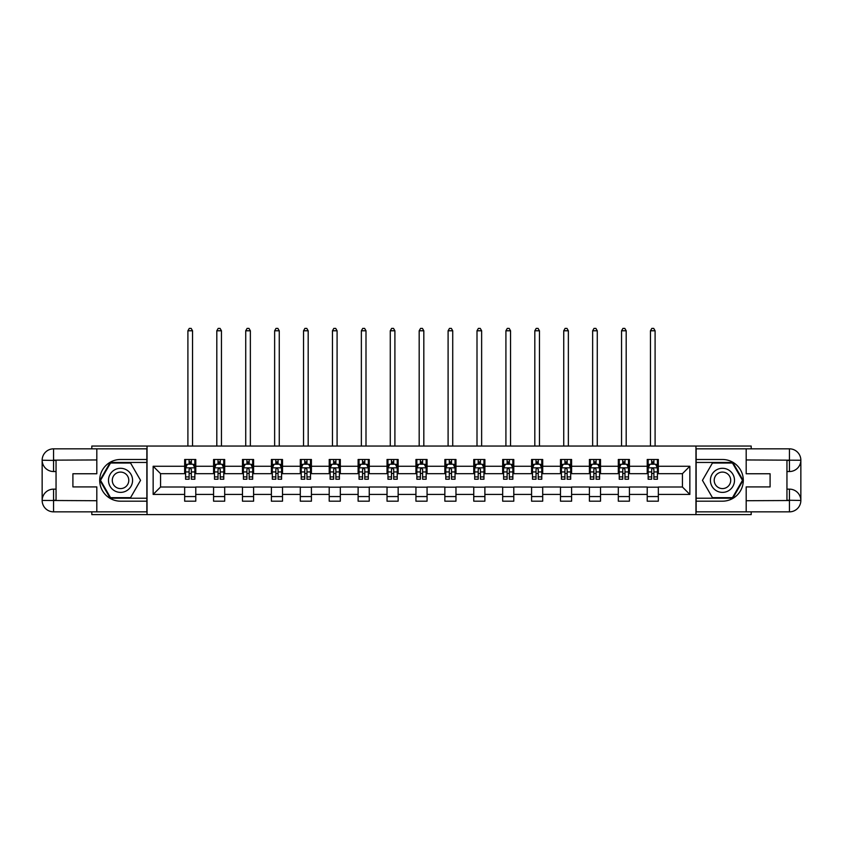 <?xml version="1.0" encoding="UTF-8"?>
<svg xmlns="http://www.w3.org/2000/svg" width="843" height="843" viewBox="0 0 843 843"><rect width="100%" height="100%" fill="white"/><g stroke="black" fill="none" stroke-linecap="round" stroke-linejoin="round"><path stroke-width="1.26" d="M91.813 511.849L91.813 514.62L751.187 514.62L751.187 511.849M751.187 448.834L751.187 446.052L695.96 446.052L695.96 514.62M695.96 446.052L91.813 446.052L91.813 448.834M147.04 514.62L147.04 446.052M658.341 466.253L658.341 459.488L647.224 459.488L647.224 466.253L629.426 466.253L629.426 459.488L618.309 459.488L618.309 466.253L600.522 466.253L600.522 459.488L589.405 459.488L589.405 466.253L571.607 466.253L571.607 459.488L560.49 459.488L560.49 466.253L542.702 466.253L542.702 459.488L531.585 459.488L531.585 466.253L513.787 466.253L513.787 459.488L502.67 459.488L502.67 466.253L484.883 466.253L484.883 459.488L473.755 459.488L473.755 466.253L455.968 466.253L455.968 459.488L444.851 459.488L444.851 466.253L427.064 466.253L427.064 459.488L415.936 459.488L415.936 466.253L398.149 466.253L398.149 459.488L387.032 459.488L387.032 466.253L369.245 466.253L369.245 459.488L358.117 459.488L358.117 466.253L340.33 466.253L340.33 459.488L329.213 459.488L329.213 466.253L311.415 466.253L311.415 459.488L300.298 459.488L300.298 466.253L282.51 466.253L282.51 459.488L271.393 459.488L271.393 466.253L253.595 466.253L253.595 459.488L242.478 459.488L242.478 466.253L224.691 466.253L224.691 459.488L213.574 459.488L213.574 466.253L195.776 466.253L195.776 459.488L184.659 459.488L184.659 466.253L153.152 466.253L153.152 494.419L160.57 487.012L184.659 487.012L184.659 501.185L195.776 501.185L195.776 487.012L213.574 487.012L213.574 501.185L224.691 501.185L224.691 487.012L242.478 487.012L242.478 501.185L253.595 501.185L253.595 487.012L271.393 487.012L271.393 501.185L282.51 501.185L282.51 487.012L300.298 487.012L300.298 501.185L311.415 501.185L311.415 487.012L329.213 487.012L329.213 501.185L340.33 501.185L340.33 487.012L358.117 487.012L358.117 501.185L369.245 501.185L369.245 487.012L387.032 487.012L387.032 501.185L398.149 501.185L398.149 487.012L415.936 487.012L415.936 501.185L427.064 501.185L427.064 487.012L444.851 487.012L444.851 501.185L455.968 501.185L455.968 487.012L473.755 487.012L473.755 501.185L484.883 501.185L484.883 487.012L502.67 487.012L502.67 501.185L513.787 501.185L513.787 487.012L531.585 487.012L531.585 501.185L542.702 501.185L542.702 487.012L560.49 487.012L560.49 501.185L571.607 501.185L571.607 487.012L589.405 487.012L589.405 501.185L600.522 501.185L600.522 487.012L618.309 487.012L618.309 501.185L629.426 501.185L629.426 487.012L647.224 487.012L647.224 501.185L658.341 501.185L658.341 487.012L682.43 487.012L682.43 473.671L658.341 473.671L658.341 466.253L689.848 466.253L689.848 494.419L658.341 494.419M647.224 494.419L629.426 494.419M618.309 494.419L600.522 494.419M589.405 494.419L571.607 494.419M560.49 494.419L542.702 494.419M531.585 494.419L513.787 494.419M502.67 494.419L484.883 494.419M473.755 494.419L455.968 494.419M444.851 494.419L427.064 494.419M415.936 494.419L398.149 494.419M387.032 494.419L369.245 494.419M358.117 494.419L340.33 494.419M329.213 494.419L311.415 494.419M300.298 494.419L282.51 494.419M271.393 494.419L253.595 494.419M242.478 494.419L224.691 494.419M213.574 494.419L195.776 494.419M184.659 494.419L153.152 494.419M647.224 466.253L647.224 473.671L629.426 473.671L629.426 466.253M618.309 466.253L618.309 473.671L600.522 473.671L600.522 466.253M589.405 466.253L589.405 473.671L571.607 473.671L571.607 466.253M560.49 466.253L560.49 473.671L542.702 473.671L542.702 466.253M531.585 466.253L531.585 473.671L513.787 473.671L513.787 466.253M502.67 466.253L502.67 473.671L484.883 473.671L484.883 466.253M473.755 466.253L473.755 473.671L455.968 473.671L455.968 466.253M444.851 466.253L444.851 473.671L427.064 473.671L427.064 466.253M415.936 466.253L415.936 473.671L398.149 473.671L398.149 466.253M387.032 466.253L387.032 473.671L369.245 473.671L369.245 466.253M358.117 466.253L358.117 473.671L340.33 473.671L340.33 466.253M329.213 466.253L329.213 473.671L311.415 473.671L311.415 466.253M300.298 466.253L300.298 473.671L282.51 473.671L282.51 466.253M271.393 466.253L271.393 473.671L253.595 473.671L253.595 466.253M242.478 466.253L242.478 473.671L224.691 473.671L224.691 466.253M213.574 466.253L213.574 473.671L195.776 473.671L195.776 466.253M184.659 466.253L184.659 473.671L160.57 473.671L153.152 466.253M160.57 473.671L160.57 487.012M689.848 494.419L682.43 487.012M682.43 473.671L689.848 466.253M184.659 464.124L185.586 464.124M189.106 464.124L191.329 464.124M194.849 464.124L195.776 464.124M184.659 473.481L185.586 473.481M189.106 473.481L191.329 473.481M194.849 473.481L195.776 473.481M184.659 487.191L195.776 487.191M184.659 496.559L195.776 496.559M213.574 487.191L224.691 487.191M213.574 496.559L224.691 496.559M213.574 464.124L214.501 464.124M218.021 464.124L220.244 464.124M223.764 464.124L224.691 464.124M213.574 473.481L214.501 473.481M218.021 473.481L220.244 473.481M223.764 473.481L224.691 473.481M242.478 487.191L253.595 487.191M242.478 496.559L253.595 496.559M242.478 464.124L243.406 464.124M246.925 464.124L249.149 464.124M252.679 464.124L253.595 464.124M242.478 473.481L243.406 473.481M246.925 473.481L249.149 473.481M252.679 473.481L253.595 473.481M271.393 487.191L282.51 487.191M271.393 496.559L282.51 496.559M271.393 464.124L272.321 464.124M275.84 464.124L278.064 464.124M281.583 464.124L282.51 464.124M271.393 473.481L272.321 473.481M275.84 473.481L278.064 473.481M281.583 473.481L282.51 473.481M300.298 487.191L311.415 487.191M300.298 496.559L311.415 496.559M300.298 464.124L301.225 464.124M304.744 464.124L306.968 464.124M310.498 464.124L311.415 464.124M300.298 473.481L301.225 473.481M304.744 473.481L306.968 473.481M310.498 473.481L311.415 473.481M329.213 487.191L340.33 487.191M329.213 496.559L340.33 496.559M329.213 464.124L330.14 464.124M333.659 464.124L335.883 464.124M339.402 464.124L340.33 464.124M329.213 473.481L330.14 473.481M333.659 473.481L335.883 473.481M339.402 473.481L340.33 473.481M358.117 487.191L369.245 487.191M358.117 496.559L369.245 496.559M358.117 464.124L359.044 464.124M362.564 464.124L364.787 464.124M368.317 464.124L369.245 464.124M358.117 473.481L359.044 473.481M362.564 473.481L364.787 473.481M368.317 473.481L369.245 473.481M387.032 487.191L398.149 487.191M387.032 496.559L398.149 496.559M387.032 464.124L387.959 464.124M391.479 464.124L393.702 464.124M397.222 464.124L398.149 464.124M387.032 473.481L387.959 473.481M391.479 473.481L393.702 473.481M397.222 473.481L398.149 473.481M415.936 487.191L427.064 487.191M415.936 496.559L427.064 496.559M415.936 464.124L416.863 464.124M420.383 464.124L422.617 464.124M426.136 464.124L427.064 464.124M415.936 473.481L416.863 473.481M420.383 473.481L422.617 473.481M426.136 473.481L427.064 473.481M444.851 487.191L455.968 487.191M444.851 496.559L455.968 496.559M444.851 464.124L445.778 464.124M449.298 464.124L451.521 464.124M455.041 464.124L455.968 464.124M444.851 473.481L445.778 473.481M449.298 473.481L451.521 473.481M455.041 473.481L455.968 473.481M473.755 487.191L484.883 487.191M473.755 496.559L484.883 496.559M473.755 464.124L474.683 464.124M478.213 464.124L480.436 464.124M483.956 464.124L484.883 464.124M473.755 473.481L474.683 473.481M478.213 473.481L480.436 473.481M483.956 473.481L484.883 473.481M502.67 487.191L513.787 487.191M502.67 496.559L513.787 496.559M502.67 464.124L503.598 464.124M507.117 464.124L509.341 464.124M512.86 464.124L513.787 464.124M502.67 473.481L503.598 473.481M507.117 473.481L509.341 473.481M512.86 473.481L513.787 473.481M531.585 487.191L542.702 487.191M531.585 496.559L542.702 496.559M531.585 464.124L532.502 464.124M536.032 464.124L538.255 464.124M541.775 464.124L542.702 464.124M531.585 473.481L532.502 473.481M536.032 473.481L538.255 473.481M541.775 473.481L542.702 473.481M560.49 487.191L571.607 487.191M560.49 496.559L571.607 496.559M560.49 464.124L561.417 464.124M564.936 464.124L567.16 464.124M570.679 464.124L571.607 464.124M560.49 473.481L561.417 473.481M564.936 473.481L567.16 473.481M570.679 473.481L571.607 473.481M589.405 487.191L600.522 487.191M589.405 496.559L600.522 496.559M589.405 464.124L590.321 464.124M593.851 464.124L596.075 464.124M599.594 464.124L600.522 464.124M589.405 473.481L590.321 473.481M593.851 473.481L596.075 473.481M599.594 473.481L600.522 473.481M618.309 487.191L629.426 487.191M618.309 496.559L629.426 496.559M618.309 464.124L619.236 464.124M622.756 464.124L624.979 464.124M628.499 464.124L629.426 464.124M618.309 473.481L619.236 473.481M622.756 473.481L624.979 473.481M628.499 473.481L629.426 473.481M647.224 487.191L658.341 487.191M647.224 496.559L658.341 496.559M647.224 464.124L648.151 464.124M651.671 464.124L653.894 464.124M657.414 464.124L658.341 464.124M647.224 473.481L648.151 473.481M651.671 473.481L653.894 473.481M657.414 473.481L658.341 473.481M191.329 461.901L189.106 461.901M194.849 476.906L191.329 476.906L191.329 479.224L194.849 479.224L194.849 467.918L193.005 464.219L187.441 464.219L185.586 467.918L185.586 479.224L189.106 479.224L189.106 476.906L185.586 476.906M185.586 467.918L185.586 459.488M194.849 467.918L194.849 459.488M189.106 464.219L189.106 459.488M191.329 459.488L191.329 464.219M191.329 476.906L191.329 469.309L190.107 468.202L189.117 469.161L189.106 476.906M192.541 446.052L192.541 330.783L187.905 330.783L187.905 446.052M187.905 330.783L189.296 328.38L191.15 328.38L192.541 330.783M126.566 469.909A12.044 12.044 0 0 0 110.106 474.314A12.044 12.044 0 0 0 114.522 490.774A12.044 12.044 0 0 0 130.971 486.358A12.044 12.044 0 0 0 126.566 469.909M124.659 473.197A8.251 8.251 0 0 0 113.394 476.211A8.251 8.251 0 0 0 116.418 487.486A8.251 8.251 0 0 0 127.683 484.462A8.251 8.251 0 0 0 124.659 473.197M130.549 497.665L110.538 497.665L100.528 480.341L110.538 463.007L130.549 463.007L140.549 480.341L130.549 497.665M728.478 469.909A12.044 12.044 0 0 0 712.029 474.314A12.044 12.044 0 0 0 716.434 490.774A12.044 12.044 0 0 0 732.894 486.358A12.044 12.044 0 0 0 728.478 469.909M726.582 473.197A8.251 8.251 0 0 0 715.317 476.211A8.251 8.251 0 0 0 718.341 487.486A8.251 8.251 0 0 0 729.606 484.462A8.251 8.251 0 0 0 726.582 473.197M732.462 497.665L712.451 497.665L702.451 480.341L712.451 463.007L732.462 463.007L742.472 480.341L732.462 497.665M56.049 471.532L53.552 471.532A11.402 11.402 0 0 1 42.15 460.236A11.402 11.402 0 0 1 53.552 448.834L146.851 448.834L146.851 459.488L120.538 459.488A20.854 20.854 0 0 0 99.695 480.341A20.854 20.854 0 0 0 120.538 501.185L146.851 501.185L146.851 511.849L53.552 511.849A11.402 11.402 0 0 1 42.15 500.447A11.402 11.402 0 0 1 53.552 489.14L56.049 489.14M146.851 501.185L146.851 459.488M96.819 448.834L96.819 473.755L72.909 473.755L72.909 486.917L96.819 486.917L96.819 511.849M53.552 471.532A11.402 11.402 0 0 1 42.15 460.236L53.552 460.415L53.552 471.532A11.402 11.402 0 0 1 42.15 460.236L42.15 500.447L96.819 500.721M53.552 500.721L53.552 511.849A11.402 11.402 0 0 1 42.15 500.447A11.402 11.402 0 0 1 53.552 489.14L53.552 500.257L56.049 500.257L56.049 460.415L53.552 460.415M146.851 462.459L110.212 462.459L99.895 480.341L110.212 498.224L146.851 498.224M786.951 489.14L789.448 489.14A11.402 11.402 0 0 1 800.85 500.447A11.402 11.402 0 0 1 789.448 511.849L696.149 511.849L696.149 501.185L722.462 501.185A20.854 20.854 0 0 0 743.305 480.341A20.854 20.854 0 0 0 722.462 459.488L696.149 459.488L696.149 448.834L789.448 448.834A11.402 11.402 0 0 1 800.85 460.236A11.402 11.402 0 0 1 789.448 471.532L786.951 471.532M696.149 459.488L696.149 501.185M746.181 511.849L746.181 486.917L770.091 486.917L770.091 473.755L746.181 473.755L746.181 448.834M789.448 489.14A11.402 11.402 0 0 1 800.85 500.447L789.448 500.257L789.448 489.14A11.402 11.402 0 0 1 800.85 500.447L800.85 460.236L746.181 459.951M789.448 459.951L789.448 448.834A11.402 11.402 0 0 1 800.85 460.236A11.402 11.402 0 0 1 789.448 471.532L789.448 460.415L786.951 460.415L786.951 500.257L789.448 500.257M696.149 498.224L732.788 498.224L743.105 480.341L732.788 462.459L696.149 462.459M220.244 461.901L218.021 461.901M223.764 476.906L220.244 476.906L220.244 479.224L223.764 479.224L223.764 467.918L221.909 464.219L216.356 464.219L214.501 467.918L214.501 479.224L218.021 479.224L218.021 476.906L214.501 476.906M214.501 467.918L214.501 459.488M223.764 467.918L223.764 459.488M218.021 464.219L218.021 459.488M220.244 459.488L220.244 464.219M220.244 476.906L220.244 469.309L219.011 468.202L218.031 469.161L218.021 476.906M221.446 446.052L221.446 330.783L216.809 330.783L216.809 446.052M216.809 330.783L218.2 328.38L220.055 328.38L221.446 330.783M249.149 461.901L246.925 461.901M252.679 476.906L249.149 476.906L249.149 479.224L252.679 479.224L252.679 467.918L250.824 464.219L245.26 464.219L243.406 467.918L243.406 479.224L246.925 479.224L246.925 476.906L243.406 476.906M243.406 467.918L243.406 459.488M252.679 467.918L252.679 459.488M246.925 464.219L246.925 459.488M249.149 459.488L249.149 464.219M249.149 476.906L249.149 469.309L247.926 468.202L246.936 469.161L246.925 476.906M250.36 446.052L250.36 330.783L245.724 330.783L245.724 446.052M245.724 330.783L247.115 328.38L248.97 328.38L250.36 330.783M278.064 461.901L275.84 461.901M281.583 476.906L278.064 476.906L278.064 479.224L281.583 479.224L281.583 467.918L279.728 464.219L274.175 464.219L272.321 467.918L272.321 479.224L275.84 479.224L275.84 476.906L272.321 476.906M272.321 467.918L272.321 459.488M281.583 467.918L281.583 459.488M275.84 464.219L275.84 459.488M278.064 459.488L278.064 464.219M278.064 476.906L278.064 469.309L276.831 468.202L275.851 469.161L275.84 476.906M279.265 446.052L279.265 330.783L274.639 330.783L274.639 446.052M274.639 330.783L276.019 328.38L277.874 328.38L279.265 330.783M306.968 461.901L304.744 461.901M310.498 476.906L306.968 476.906L306.968 479.224L310.498 479.224L310.498 467.918L308.643 464.219L303.08 464.219L301.225 467.918L301.225 479.224L304.744 479.224L304.744 476.906L301.225 476.906M301.225 467.918L301.225 459.488M310.498 467.918L310.498 459.488M304.744 464.219L304.744 459.488M306.968 459.488L306.968 464.219M306.968 476.906L306.968 469.309L305.746 468.202L304.755 469.161L304.744 476.906M308.18 446.052L308.18 330.783L303.543 330.783L303.543 446.052M303.543 330.783L304.934 328.38L306.789 328.38L308.18 330.783M335.883 461.901L333.659 461.901M339.402 476.906L335.883 476.906L335.883 479.224L339.402 479.224L339.402 467.918L337.548 464.219L331.994 464.219L330.14 467.918L330.14 479.224L333.659 479.224L333.659 476.906L330.14 476.906M330.14 467.918L330.14 459.488M339.402 467.918L339.402 459.488M333.659 464.219L333.659 459.488M335.883 459.488L335.883 464.219M335.883 476.906L335.883 469.309L334.65 468.202L333.67 469.161L333.659 476.906M337.084 446.052L337.084 330.783L332.458 330.783L332.458 446.052M332.458 330.783L333.839 328.38L335.693 328.38L337.084 330.783M364.787 461.901L362.564 461.901M368.317 476.906L364.787 476.906L364.787 479.224L368.317 479.224L368.317 467.918L366.463 464.219L360.899 464.219L359.044 467.918L359.044 479.224L362.564 479.224L362.564 476.906L359.044 476.906M359.044 467.918L359.044 459.488M368.317 467.918L368.317 459.488M362.564 464.219L362.564 459.488M364.787 459.488L364.787 464.219M364.787 476.906L364.787 469.309L363.565 468.202L362.574 469.161L362.564 476.906M365.999 446.052L365.999 330.783L361.362 330.783L361.362 446.052M361.362 330.783L362.753 328.38L364.608 328.38L365.999 330.783M393.702 461.901L391.479 461.901M397.222 476.906L393.702 476.906L393.702 479.224L397.222 479.224L397.222 467.918L395.367 464.219L389.814 464.219L387.959 467.918L387.959 479.224L391.479 479.224L391.479 476.906L387.959 476.906M387.959 467.918L387.959 459.488M397.222 467.918L397.222 459.488M391.479 464.219L391.479 459.488M393.702 459.488L393.702 464.219M393.702 476.906L393.702 469.309L392.469 468.202L391.489 469.161L391.479 476.906M394.903 446.052L394.903 330.783L390.277 330.783L390.277 446.052M390.277 330.783L391.668 328.38L393.512 328.38L394.903 330.783M422.617 461.901L420.383 461.901M426.136 476.906L422.617 476.906L422.617 479.224L426.136 479.224L426.136 467.918L424.282 464.219L418.718 464.219L416.863 467.918L416.863 479.224L420.383 479.224L420.383 476.906L416.863 476.906M416.863 467.918L416.863 459.488M426.136 467.918L426.136 459.488M420.383 464.219L420.383 459.488M422.617 459.488L422.617 464.219M422.617 476.906L422.617 469.309L421.384 468.202L420.394 469.161L420.383 476.906M423.818 446.052L423.818 330.783L419.182 330.783L419.182 446.052M419.182 330.783L420.573 328.38L422.427 328.38L423.818 330.783M451.521 461.901L449.298 461.901M455.041 476.906L451.521 476.906L451.521 479.224L455.041 479.224L455.041 467.918L453.186 464.219L447.633 464.219L445.778 467.918L445.778 479.224L449.298 479.224L449.298 476.906L445.778 476.906M445.778 467.918L445.778 459.488M455.041 467.918L455.041 459.488M449.298 464.219L449.298 459.488M451.521 459.488L451.521 464.219M451.521 476.906L451.521 469.309L450.288 468.202L449.308 469.161L449.298 476.906M452.723 446.052L452.723 330.783L448.097 330.783L448.097 446.052M448.097 330.783L449.488 328.38L451.332 328.38L452.723 330.783M480.436 461.901L478.213 461.901M483.956 476.906L480.436 476.906L480.436 479.224L483.956 479.224L483.956 467.918L482.101 464.219L476.537 464.219L474.683 467.918L474.683 479.224L478.213 479.224L478.213 476.906L474.683 476.906M474.683 467.918L474.683 459.488M483.956 467.918L483.956 459.488M478.213 464.219L478.213 459.488M480.436 459.488L480.436 464.219M480.436 476.906L480.436 469.309L479.203 468.202L478.223 469.161L478.213 476.906M481.638 446.052L481.638 330.783L477.001 330.783L477.001 446.052M477.001 330.783L478.392 328.38L480.247 328.38L481.638 330.783M509.341 461.901L507.117 461.901M512.86 476.906L509.341 476.906L509.341 479.224L512.86 479.224L512.86 467.918L511.006 464.219L505.452 464.219L503.598 467.918L503.598 479.224L507.117 479.224L507.117 476.906L503.598 476.906M503.598 467.918L503.598 459.488M512.86 467.918L512.86 459.488M507.117 464.219L507.117 459.488M509.341 459.488L509.341 464.219M509.341 476.906L509.341 469.309L508.108 468.202L507.128 469.161L507.117 476.906M510.542 446.052L510.542 330.783L505.916 330.783L505.916 446.052M505.916 330.783L507.307 328.38L509.161 328.38L510.542 330.783M538.255 461.901L536.032 461.901M541.775 476.906L538.255 476.906L538.255 479.224L541.775 479.224L541.775 467.918L539.92 464.219L534.357 464.219L532.502 467.918L532.502 479.224L536.032 479.224L536.032 476.906L532.502 476.906M532.502 467.918L532.502 459.488M541.775 467.918L541.775 459.488M536.032 464.219L536.032 459.488M538.255 459.488L538.255 464.219M538.255 476.906L538.255 469.309L537.023 468.202L536.043 469.161L536.032 476.906M539.457 446.052L539.457 330.783L534.82 330.783L534.82 446.052M534.82 330.783L536.211 328.38L538.066 328.38L539.457 330.783M567.16 461.901L564.936 461.901M570.679 476.906L567.16 476.906L567.16 479.224L570.679 479.224L570.679 467.918L568.825 464.219L563.272 464.219L561.417 467.918L561.417 479.224L564.936 479.224L564.936 476.906L561.417 476.906M561.417 467.918L561.417 459.488M570.679 467.918L570.679 459.488M564.936 464.219L564.936 459.488M567.16 459.488L567.16 464.219M567.16 476.906L567.16 469.309L565.938 468.202L564.947 469.161L564.936 476.906M568.361 446.052L568.361 330.783L563.735 330.783L563.735 446.052M563.735 330.783L565.126 328.38L566.981 328.38L568.361 330.783M596.075 461.901L593.851 461.901M599.594 476.906L596.075 476.906L596.075 479.224L599.594 479.224L599.594 467.918L597.74 464.219L592.176 464.219L590.321 467.918L590.321 479.224L593.851 479.224L593.851 476.906L590.321 476.906M590.321 467.918L590.321 459.488M599.594 467.918L599.594 459.488M593.851 464.219L593.851 459.488M596.075 459.488L596.075 464.219M596.075 476.906L596.075 469.309L594.842 468.202L593.862 469.161L593.851 476.906M597.276 446.052L597.276 330.783L592.64 330.783L592.64 446.052M592.64 330.783L594.03 328.38L595.885 328.38L597.276 330.783M624.979 461.901L622.756 461.901M628.499 476.906L624.979 476.906L624.979 479.224L628.499 479.224L628.499 467.918L626.644 464.219L621.091 464.219L619.236 467.918L619.236 479.224L622.756 479.224L622.756 476.906L619.236 476.906M619.236 467.918L619.236 459.488M628.499 467.918L628.499 459.488M622.756 464.219L622.756 459.488M624.979 459.488L624.979 464.219M624.979 476.906L624.979 469.309L623.757 468.202L622.766 469.161L622.756 476.906M626.191 446.052L626.191 330.783L621.554 330.783L621.554 446.052M621.554 330.783L622.945 328.38L624.8 328.38L626.191 330.783M653.894 461.901L651.671 461.901M657.414 476.906L653.894 476.906L653.894 479.224L657.414 479.224L657.414 467.918L655.559 464.219L649.995 464.219L648.151 467.918L648.151 479.224L651.671 479.224L651.671 476.906L648.151 476.906M648.151 467.918L648.151 459.488M657.414 467.918L657.414 459.488M651.671 464.219L651.671 459.488M653.894 459.488L653.894 464.219M653.894 476.906L653.894 469.309L652.661 468.202L651.681 469.161L651.671 476.906M655.095 446.052L655.095 330.783L650.459 330.783L650.459 446.052M650.459 330.783L651.85 328.38L653.704 328.38L655.095 330.783M194.807 467.833L185.639 467.833M185.586 464.44L187.325 464.44M193.11 464.44L194.849 464.44M189.106 471.932L185.586 471.932M194.849 471.932L191.329 471.932M191.329 463.081L189.106 463.081M96.819 459.951L53.278 460.152M42.15 500.447A11.402 11.402 0 0 1 53.552 489.14M42.15 460.236A11.402 11.402 0 0 1 53.552 448.834L53.552 459.951M746.181 500.721L789.722 500.521M800.85 460.236A11.402 11.402 0 0 1 789.448 471.532M800.85 500.447A11.402 11.402 0 0 1 789.448 511.849L789.448 500.721M223.722 467.833L214.543 467.833M214.501 464.44L216.24 464.44M222.025 464.44L223.764 464.44M218.021 471.932L214.501 471.932M223.764 471.932L220.244 471.932M220.244 463.081L218.021 463.081M252.626 467.833L243.458 467.833M243.406 464.44L245.144 464.44M250.929 464.44L252.679 464.44M246.925 471.932L243.406 471.932M252.679 471.932L249.149 471.932M249.149 463.081L246.925 463.081M281.541 467.833L272.363 467.833M272.321 464.44L274.059 464.44M279.844 464.44L281.583 464.44M275.84 471.932L272.321 471.932M281.583 471.932L278.064 471.932M278.064 463.081L275.84 463.081M310.445 467.833L301.278 467.833M301.225 464.44L302.974 464.44M308.749 464.44L310.498 464.44M304.744 471.932L301.225 471.932M310.498 471.932L306.968 471.932M306.968 463.081L304.744 463.081M339.36 467.833L330.182 467.833M330.14 464.44L331.879 464.44M337.664 464.44L339.402 464.44M333.659 471.932L330.14 471.932M339.402 471.932L335.883 471.932M335.883 463.081L333.659 463.081M368.265 467.833L359.097 467.833M359.044 464.44L360.793 464.44M366.568 464.44L368.317 464.44M362.564 471.932L359.044 471.932M368.317 471.932L364.787 471.932M364.787 463.081L362.564 463.081M397.179 467.833L388.001 467.833M387.959 464.44L389.698 464.44M395.483 464.44L397.222 464.44M391.479 471.932L387.959 471.932M397.222 471.932L393.702 471.932M393.702 463.081L391.479 463.081M426.084 467.833L416.916 467.833M416.863 464.44L418.613 464.44M424.387 464.44L426.136 464.44M420.383 471.932L416.863 471.932M426.136 471.932L422.617 471.932M422.617 463.081L420.383 463.081M454.999 467.833L445.821 467.833M445.778 464.44L447.517 464.44M453.302 464.44L455.041 464.44M449.298 471.932L445.778 471.932M455.041 471.932L451.521 471.932M451.521 463.081L449.298 463.081M483.903 467.833L474.735 467.833M474.683 464.44L476.432 464.44M482.207 464.44L483.956 464.44M478.213 471.932L474.683 471.932M483.956 471.932L480.436 471.932M480.436 463.081L478.213 463.081M512.818 467.833L503.64 467.833M503.598 464.44L505.336 464.44M511.121 464.44L512.86 464.44M507.117 471.932L503.598 471.932M512.86 471.932L509.341 471.932M509.341 463.081L507.117 463.081M541.722 467.833L532.555 467.833M532.502 464.44L534.251 464.44M540.026 464.44L541.775 464.44M536.032 471.932L532.502 471.932M541.775 471.932L538.255 471.932M538.255 463.081L536.032 463.081M570.637 467.833L561.459 467.833M561.417 464.44L563.156 464.44M568.941 464.44L570.679 464.44M564.936 471.932L561.417 471.932M570.679 471.932L567.16 471.932M567.16 463.081L564.936 463.081M599.542 467.833L590.374 467.833M590.321 464.44L592.071 464.44M597.856 464.44L599.594 464.44M593.851 471.932L590.321 471.932M599.594 471.932L596.075 471.932M596.075 463.081L593.851 463.081M628.457 467.833L619.278 467.833M619.236 464.44L620.975 464.44M626.76 464.44L628.499 464.44M622.756 471.932L619.236 471.932M628.499 471.932L624.979 471.932M624.979 463.081L622.756 463.081M657.361 467.833L648.193 467.833M648.151 464.44L649.89 464.44M655.675 464.44L657.414 464.44M651.671 471.932L648.151 471.932M657.414 471.932L653.894 471.932M653.894 463.081L651.671 463.081"/></g></svg>
